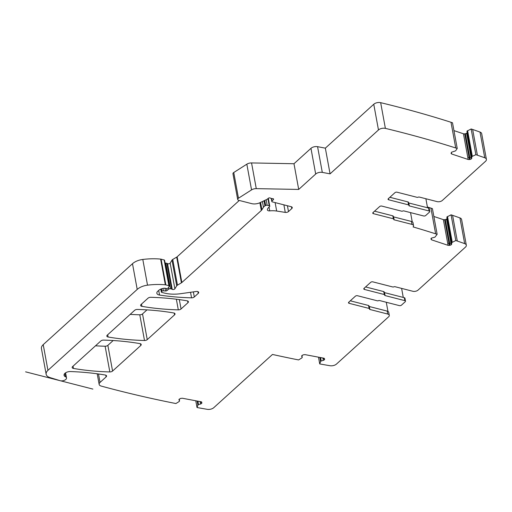 <?xml version="1.0" encoding="UTF-8"?>
<svg xmlns="http://www.w3.org/2000/svg" width="512" height="512" viewBox="0 0 512 512"><rect width="100%" height="100%" fill="white"/><g stroke="black" fill="none" stroke-linecap="round" stroke-linejoin="round"><path stroke-width="0.77" d="M472.326 156.346L472.128 155.654L472.262 156.384L475.872 154.682L471.155 128.973L466.995 131.11L467.117 132.384A1.773 0.947 -10.4 0 1 466.714 133.133L466.598 133.222A1.773 0.947 -10.4 0 1 465.402 133.715L464.736 133.837A1.773 0.947 -10.4 0 1 463.456 133.779L453.946 130.611M471.712 156.813L471.539 155.891L471.712 156.813L472.262 156.384M468.173 159.482L469.453 159.539L469.082 157.523L467.782 157.35L468.173 159.482L451.667 153.99L451.053 153.421L451.52 152.218L455.61 150.842L457.229 148.48L452.506 122.771L451.002 122.272L455.725 147.981L457.229 148.48M451.629 242.669L451.456 241.741L451.629 242.669L455.789 240.531L451.072 214.829L446.912 216.96L447.034 218.234A1.773 0.947 -10.4 0 1 446.63 218.989L446.515 219.078A1.773 0.947 -10.4 0 1 445.325 219.571L444.653 219.686A1.773 0.947 -10.4 0 1 443.373 219.629L433.862 216.467M324.109 358.291L324.39 359.802L323.322 360.39L323.078 359.078L324.096 358.214M302.246 357.408L301.901 355.514L302.24 357.389L301.734 357.997L298.618 359.93L296.922 359.603A971.763 519.795 -10.4 0 1 272.48 354.451L213.798 407.661A5.069 2.714 -10.4 0 1 207.29 409.331A971.763 519.795 -10.4 0 1 198.72 407.834L197.018 407.514L195.782 400.774M301.626 356.013L302.214 357.498M201.408 401.894L201.69 403.411L200.621 403.994L200.378 402.682L201.395 401.818M179.194 399.123L179.539 400.992L179.034 401.606L175.917 403.533L174.221 403.213A971.763 519.795 -10.4 0 1 101.171 386.067A5.069 2.714 -10.4 0 1 99.149 384.384A5.069 2.714 -10.4 0 1 100.038 382.419L106.112 376.909L105.798 375.168M178.925 399.616L179.514 401.101M389.286 315.322L388.742 312.371A3.802 2.035 169.6 0 0 387.168 311.098L387.712 314.048A3.802 2.035 169.6 0 1 389.286 315.322A3.802 2.035 169.6 0 1 388.621 316.8L336.499 364.051A5.069 2.714 -10.4 0 1 329.99 365.722A971.763 519.795 -10.4 0 1 321.421 364.23L319.718 363.91L318.483 357.165M386.278 302.266L387.955 311.405M319.84 357.421L320.602 361.555L319.878 357.427M319.718 363.91L320.602 361.555M321.062 361.05L320.89 360.128L321.062 361.05L320.627 361.517M197.139 401.03L197.901 405.165L197.178 401.037M197.018 407.514L197.901 405.165M198.355 404.659L198.189 403.731L198.355 404.659L197.926 405.12M169.293 286.01A1.011 0.544 -10.4 0 0 168.87 285.67L165.83 284.89A2.534 1.357 -10.4 0 0 165.338 284.806A48.173 25.766 -10.4 0 0 147.52 285.165A12.678 6.784 -10.4 0 0 137.21 289.408L47.942 370.349L43.226 344.64L132.493 263.706A12.678 6.784 -10.4 0 1 142.803 259.456A48.173 25.766 -10.4 0 1 160.621 259.098A2.534 1.357 -10.4 0 1 161.107 259.187L164.154 259.962A1.011 0.544 -10.4 0 1 164.57 260.307L169.293 286.01A1.011 0.544 -10.4 0 1 169.235 286.259L168.186 287.962A1.267 0.678 -10.4 0 1 166.285 288.531L165.261 288.269A1.267 0.678 -10.4 0 0 164.762 288.224A6.086 3.258 -10.4 0 0 158.771 290.342L157.741 291.283A5.069 2.714 -10.4 0 0 156.851 293.248A5.069 2.714 -10.4 0 0 159.546 295.066L158.694 290.419M159.546 295.066A177.485 94.938 -10.4 0 0 191.565 297.843A2.534 1.357 -10.4 0 0 194.298 296.96L198.24 293.382L197.92 291.642M198.24 293.382A2.534 1.357 -10.4 0 0 198.688 292.397A2.534 1.357 -10.4 0 0 196.134 291.494L180.864 293.67A27.891 14.918 -10.4 0 1 164.346 293.056L161.766 292.397A1.011 0.544 -10.4 0 1 161.344 292.058A1.011 0.544 -10.4 0 1 161.523 291.661L161.946 291.277A1.267 0.678 -10.4 0 1 163.405 290.842L165.498 290.989A1.267 0.678 -10.4 0 0 166.886 290.605L168.813 289.107A1.267 0.678 -10.4 0 1 170.49 288.774L171.61 289.056A2.534 1.357 -10.4 0 1 172.23 289.325A1.523 0.813 -10.4 0 0 173.658 289.491A1.523 0.813 -10.4 0 0 174.88 288.8L176.71 285.83A2.534 1.357 -10.4 0 1 177.459 285.152L181.414 282.835A2.534 1.357 -10.4 0 0 181.856 282.515L261.306 210.477A5.069 2.714 -10.4 0 0 261.914 209.766L263.462 207.258A5.069 2.714 -10.4 0 1 264.96 205.901L265.658 205.491A1.267 0.678 -10.4 0 1 267.181 205.261L269.235 205.786A1.267 0.678 -10.4 0 1 269.76 206.208A1.267 0.678 -10.4 0 1 269.44 206.778A8.115 4.339 -10.4 0 0 267.392 209.715A2.534 1.357 -10.4 0 0 267.398 209.933A2.534 1.357 -10.4 0 0 269.722 210.867A17.747 9.491 -10.4 0 1 276.672 211.04L285.274 212.397A2.534 1.357 -10.4 0 0 288.486 211.558L291.808 208.544L291.488 206.803M293.984 163.731L298.701 189.434L256.275 188.64L251.552 162.931L293.984 163.731L310.963 148.333A5.069 2.714 -10.4 0 1 317.574 146.682L325.35 148.154L373.76 104.256A5.069 2.714 -10.4 0 1 380.666 102.669A971.763 519.795 -10.4 0 1 451.002 122.272M298.701 189.434L315.68 174.042A5.069 2.714 -10.4 0 1 322.298 172.39L330.067 173.856L325.35 148.154M330.067 173.856L378.477 129.965A5.069 2.714 -10.4 0 1 385.382 128.378A971.763 519.795 -10.4 0 1 455.725 147.981M471.315 158.931L470.125 159.424L469.773 157.51L471.014 157.299L471.43 158.842L466.714 133.133M471.155 128.973L472.659 129.472L477.376 155.181L475.872 154.682M477.376 155.181A971.763 519.795 -10.4 0 1 484.742 157.773A5.069 2.714 -10.4 0 1 486.4 159.341A5.069 2.714 -10.4 0 1 485.51 161.306L442.342 200.448A3.802 2.035 -10.4 0 1 437.101 201.619L419.283 197.056A1.011 0.544 -10.4 0 0 418.163 197.19A1.011 0.544 -10.4 0 1 417.043 197.318L397.056 192.198A1.523 0.813 -10.4 0 0 394.963 192.672L388.32 198.688A1.523 0.813 169.6 0 0 388.051 199.283A1.523 0.813 169.6 0 0 388.685 199.789L408.55 204.883A1.011 0.544 -10.4 0 1 408.966 205.222A1.011 0.544 -10.4 0 1 408.947 205.402A1.011 0.544 169.6 0 0 408.928 205.587A1.011 0.544 169.6 0 0 409.344 205.926L429.126 210.995A1.523 0.813 -10.4 0 1 429.76 211.507A1.523 0.813 -10.4 0 1 429.491 212.096L425.734 215.501A1.523 0.813 169.6 0 1 423.642 215.968L403.859 210.899A1.011 0.544 -10.4 0 0 402.739 211.034A1.011 0.544 169.6 0 1 401.619 211.168L381.754 206.074A1.523 0.813 -10.4 0 0 379.654 206.547L373.018 212.563A1.523 0.813 169.6 0 0 372.749 213.158A1.523 0.813 169.6 0 0 373.376 213.664L393.363 218.79L392.826 215.84L374.566 211.162M410.547 212.614L412.224 221.754M413.555 225.677L413.018 222.726A3.802 2.035 169.6 0 0 411.437 221.446L411.981 224.397A3.802 2.035 169.6 0 1 413.555 225.677A3.802 2.035 169.6 0 1 413.094 226.944L413.107 226.931A971.763 519.795 -10.4 0 1 435.642 233.83L430.925 208.122L432.422 208.621L437.146 234.33L435.642 233.83M437.146 234.33L434.97 237.126L431.322 238.157L430.912 238.912L431.584 239.846L448.09 245.338L449.37 245.395L444.653 219.686M452.243 242.202L452.051 241.504L452.186 242.234M451.072 214.829L452.576 215.328L457.293 241.037L455.789 240.531M457.293 241.037A971.763 519.795 -10.4 0 1 464.659 243.622A5.069 2.714 -10.4 0 1 466.317 245.19A5.069 2.714 -10.4 0 1 465.427 247.155L418.067 290.093A3.802 2.035 -10.4 0 1 412.832 291.27L395.014 286.707A1.011 0.544 -10.4 0 0 393.894 286.835A1.011 0.544 -10.4 0 1 392.774 286.97L372.787 281.85A1.523 0.813 -10.4 0 0 370.694 282.317L364.051 288.339A1.523 0.813 169.6 0 0 363.782 288.928A1.523 0.813 169.6 0 0 364.41 289.44L384.282 294.528A1.011 0.544 -10.4 0 1 384.698 294.874A1.011 0.544 -10.4 0 1 384.678 295.053A1.011 0.544 169.6 0 0 384.659 295.232A1.011 0.544 169.6 0 0 385.075 295.578L404.858 300.646A1.523 0.813 -10.4 0 1 405.491 301.152A1.523 0.813 -10.4 0 1 405.222 301.741L401.466 305.146A1.523 0.813 169.6 0 1 399.373 305.619L379.59 300.55A1.011 0.544 -10.4 0 0 378.47 300.678A1.011 0.544 169.6 0 1 377.35 300.813L357.485 295.725A1.523 0.813 -10.4 0 0 355.386 296.192L348.749 302.214A1.523 0.813 169.6 0 0 348.48 302.803A1.523 0.813 169.6 0 0 349.107 303.315L369.094 308.435L368.557 305.485L350.298 300.806M113.178 340.525L107.859 345.35A2.534 1.357 -10.4 0 1 105.12 346.234A177.485 94.938 -10.4 0 1 95.501 345.805M73.453 368.442A177.485 94.938 -10.4 0 0 109.837 371.936A2.534 1.357 -10.4 0 0 112.576 371.053L140.768 345.491A2.534 1.357 -10.4 0 0 141.21 344.512A2.534 1.357 -10.4 0 0 139.93 343.61A177.485 94.938 -10.4 0 0 103.565 340.096A2.534 1.357 -10.4 0 0 100.826 340.979L72.614 366.56A2.534 1.357 -10.4 0 0 72.166 367.539A2.534 1.357 -10.4 0 0 73.453 368.442L73.037 366.176M146.976 309.875L142.528 313.914A2.534 1.357 -10.4 0 1 139.789 314.797A177.485 94.938 -10.4 0 1 130.17 314.374M108.115 337.011A177.485 94.938 -10.4 0 0 144.506 340.506A2.534 1.357 -10.4 0 0 147.245 339.622L174.573 314.842A2.534 1.357 -10.4 0 0 175.014 313.862A2.534 1.357 -10.4 0 0 173.734 312.96A177.485 94.938 -10.4 0 0 137.363 309.446A2.534 1.357 -10.4 0 0 134.624 310.33L107.277 335.13A2.534 1.357 -10.4 0 0 106.829 336.115A2.534 1.357 -10.4 0 0 108.115 337.011L107.699 334.746M187.955 302.707A2.534 1.357 -10.4 0 0 188.403 301.722A2.534 1.357 -10.4 0 0 187.123 300.826A177.485 94.938 -10.4 0 0 150.765 297.299A2.534 1.357 -10.4 0 0 148.026 298.182L141.082 304.48A2.534 1.357 -10.4 0 0 140.634 305.466A2.534 1.357 -10.4 0 0 141.92 306.362A177.485 94.938 -10.4 0 0 178.31 309.856A2.534 1.357 -10.4 0 0 181.05 308.973L187.955 302.707L187.635 300.966M389.869 197.286L408.006 201.933A1.011 0.544 -10.4 0 1 408.429 202.272A1.011 0.544 -10.4 0 1 408.403 202.451M408.538 202.854A1.011 0.544 169.6 0 0 408.806 202.976L428.589 208.045A1.523 0.813 -10.4 0 1 429.216 208.557L429.76 211.507M393.222 216.358A1.011 0.544 169.6 0 0 393.242 216.179A1.011 0.544 169.6 0 0 392.826 215.84M411.981 224.397L394.163 219.834A1.011 0.544 169.6 0 1 393.741 219.488A1.011 0.544 169.6 0 1 393.766 219.309A1.011 0.544 169.6 0 0 393.786 219.13A1.011 0.544 169.6 0 0 393.363 218.79M393.35 216.762A1.011 0.544 169.6 0 0 393.619 216.883L411.437 221.446M384.262 292.506A1.011 0.544 169.6 0 0 384.538 292.627L404.32 297.696A1.523 0.813 -10.4 0 1 404.947 298.202L405.491 301.152M365.6 286.931L383.738 291.584A1.011 0.544 169.6 0 1 384.16 291.923A1.011 0.544 169.6 0 1 384.134 292.102M368.954 306.01A1.011 0.544 169.6 0 0 368.973 305.83A1.011 0.544 169.6 0 0 368.557 305.485M369.082 306.413A1.011 0.544 169.6 0 0 369.35 306.528L387.168 311.098M403.27 297.427L401.613 288.397M427.539 207.776L425.882 198.746M387.712 314.048L369.894 309.478A1.011 0.544 169.6 0 1 369.472 309.139A1.011 0.544 169.6 0 1 369.498 308.96A1.011 0.544 169.6 0 0 369.517 308.774A1.011 0.544 169.6 0 0 369.094 308.435M452.576 215.328A971.763 519.795 -10.4 0 1 459.942 217.92A5.069 2.714 -10.4 0 1 461.6 219.488L466.317 245.19M427.398 207.008A971.763 519.795 -10.4 0 1 430.925 208.122M472.659 129.472A971.763 519.795 -10.4 0 1 480.019 132.064A5.069 2.714 -10.4 0 1 481.683 133.632L486.4 159.341M291.808 208.544A2.534 1.357 -10.4 0 0 292.256 207.565A2.534 1.357 -10.4 0 0 291.206 206.714L272.32 201.875A1.267 0.678 -10.4 0 1 271.795 201.446A1.267 0.678 -10.4 0 1 271.987 200.986L273.408 199.597A1.267 0.678 -10.4 0 0 273.6 199.136A1.267 0.678 -10.4 0 0 272.659 198.656A2.534 1.357 -10.4 0 1 271.827 198.56L270.963 198.336A2.534 1.357 -10.4 0 1 270.323 198.061A1.267 0.678 -10.4 0 0 268.262 198.317L267.392 199.098A1.267 0.678 -10.4 0 1 267.04 199.328L260.032 202.669A7.61 4.07 -10.4 0 1 251.68 203.635L238.733 200.32A2.534 1.357 -10.4 0 1 237.683 199.469A2.534 1.357 -10.4 0 1 238.47 198.221L251.552 189.888A5.069 2.714 -10.4 0 1 256.275 188.64M237.683 199.469L232.96 173.76A2.534 1.357 -10.4 0 1 233.754 172.518L246.835 164.179A5.069 2.714 -10.4 0 1 251.552 162.931M181.856 282.515L177.139 256.806L239.283 200.461M177.139 256.806A2.534 1.357 -10.4 0 1 176.698 257.126L172.742 259.45A2.534 1.357 -10.4 0 0 171.994 260.122L170.163 263.091A1.523 0.813 -10.4 0 1 168.941 263.782A1.523 0.813 -10.4 0 1 167.514 263.616A2.534 1.357 -10.4 0 0 166.886 263.354L165.773 263.066A1.267 0.678 -10.4 0 0 165.075 263.034M106.112 376.909A2.534 1.357 -10.4 0 0 106.56 375.93A2.534 1.357 -10.4 0 0 105.267 375.027A184.582 98.733 -10.4 0 0 70.502 371.546A5.069 2.714 -10.4 0 0 64.064 375.277A5.069 2.714 -10.4 0 0 65.421 376.723A4.058 2.17 -10.4 0 1 66.509 377.882A4.058 2.17 -10.4 0 1 64.435 380.294A4.058 2.17 -10.4 0 1 60.019 380.659L49.888 377.549A10.144 5.427 -10.4 0 1 46.157 374.278A10.144 5.427 -10.4 0 1 47.942 370.349M46.157 374.278L41.44 348.57A10.144 5.427 -10.4 0 1 43.226 344.64M471.654 156.922L471.834 158.086L471.597 156.774L471.136 157.248M451.514 242.63L451.053 243.104L451.347 244.698L451.757 243.942L447.034 218.234M449.37 245.395L450.042 245.274L449.69 243.366L450.931 243.155L451.347 244.698M443.373 219.629L447.699 243.2L448.998 243.373M451.571 242.778L451.757 243.942M324.23 358.355L324.39 359.802M324.48 359.712L324.659 358.957L323.674 358.144L304.998 354.624L303.014 354.874L301.632 356.16M201.53 401.965L201.69 403.411M201.773 403.315L201.786 402.234L200.966 401.754L182.298 398.227L180.314 398.483L178.931 399.77M471.834 158.086L471.43 158.842M198.509 404.576L200.621 403.994M321.21 360.966L323.322 360.39M450.042 245.274L451.232 244.781M470.125 159.424L469.453 159.539M92.896 389.088L25.6 371.84M472.128 155.654L467.546 130.675M471.539 155.891L466.995 131.11M472.192 155.635L467.61 130.643M467.782 157.35L463.456 133.779M469.082 157.523L464.736 133.837M323.078 359.078L322.88 357.997M200.378 402.682L200.179 401.6M320.89 360.128L320.416 357.53M321.037 360.006L320.589 357.562M198.189 403.731L197.709 401.139M198.336 403.61L197.888 401.171M100.038 382.419L98.483 373.971M137.21 289.408L132.493 263.706M194.298 296.96L193.37 291.885M288.486 211.558L287.424 205.741M378.477 129.965L373.76 104.256M469.773 157.51L465.402 133.715M471.014 157.299L466.598 133.222M471.475 155.955L466.938 131.213M452.051 241.504L447.462 216.531M451.456 241.741L446.912 216.96M452.109 241.485L447.526 216.493M140.448 343.75L140.768 345.491M112.576 371.053L107.859 345.35M147.245 339.622L142.528 313.914M174.253 313.101L174.573 314.842M181.05 308.973L179.328 299.616M388.454 198.566L388.685 199.789M408.55 204.883L408.006 201.933M408.806 202.976L409.344 205.926M429.126 210.995L428.589 208.045M373.376 213.664L373.152 212.442M394.163 219.834L393.619 216.883M404.858 300.646L404.32 297.696M364.186 288.218L364.41 289.44M384.282 294.528L383.738 291.584M384.538 292.627L385.075 295.578M349.107 303.315L348.883 302.093M369.894 309.478L369.35 306.528M141.92 306.362L141.504 304.096M178.31 309.856L176.358 299.226M144.506 340.506L139.789 314.797M109.837 371.936L105.12 346.234M464.659 243.622L459.942 217.92M484.742 157.773L480.019 132.064M385.382 128.378L380.666 102.669M322.298 172.39L317.574 146.682M315.68 174.042L310.963 148.333M251.552 189.888L246.835 164.179M238.47 198.221L233.754 172.518M273.408 199.597L273.254 198.771M271.987 200.986L271.533 198.483M285.274 212.397L283.891 204.838M276.672 211.04L275.123 202.592M269.722 210.867L269.03 207.104M269.235 205.786L267.923 198.624M267.181 205.261L266.17 199.744M265.658 205.491L264.73 200.429M264.96 205.901L264.019 200.768M263.462 207.258L262.413 201.536M261.914 209.766L260.563 202.413M261.306 210.477L259.885 202.733M181.414 282.835L176.698 257.126M177.459 285.152L172.742 259.45M176.71 285.83L171.994 260.122M174.88 288.8L170.163 263.091M172.23 289.325L167.514 263.616M171.61 289.056L166.886 263.354M170.49 288.774L165.773 263.066M168.813 289.107L168.506 287.443M166.886 290.605L166.509 288.576M165.498 290.989L164.986 288.224M163.405 290.842L162.963 288.429M161.946 291.277L161.498 288.819M161.523 291.661L161.03 288.992M191.565 297.843L190.541 292.288M168.87 285.67L164.154 259.962M165.83 284.89L161.107 259.187M165.338 284.806L160.621 259.098M147.52 285.165L142.803 259.456M65.421 376.723L64.819 373.44M471.597 156.774L467.117 132.384M451.392 241.811L446.854 217.069M451.053 243.104L446.63 218.989M449.69 243.366L445.325 219.571M450.931 243.155L446.515 219.078M451.366 152.339L451.667 153.99M431.283 238.189L431.584 239.846M447.699 243.2L448.09 245.338M179.546 401.011L179.2 399.117M408.966 205.222L408.429 202.272M393.242 216.179L393.786 219.13M384.698 294.874L384.16 291.923M368.973 305.83L369.517 308.774M271.795 201.446L271.238 198.406M269.76 206.208L268.307 198.278M161.344 292.058L160.8 289.088M66.509 377.882L65.581 372.832M99.149 384.384L97.203 373.792"/></g></svg>
